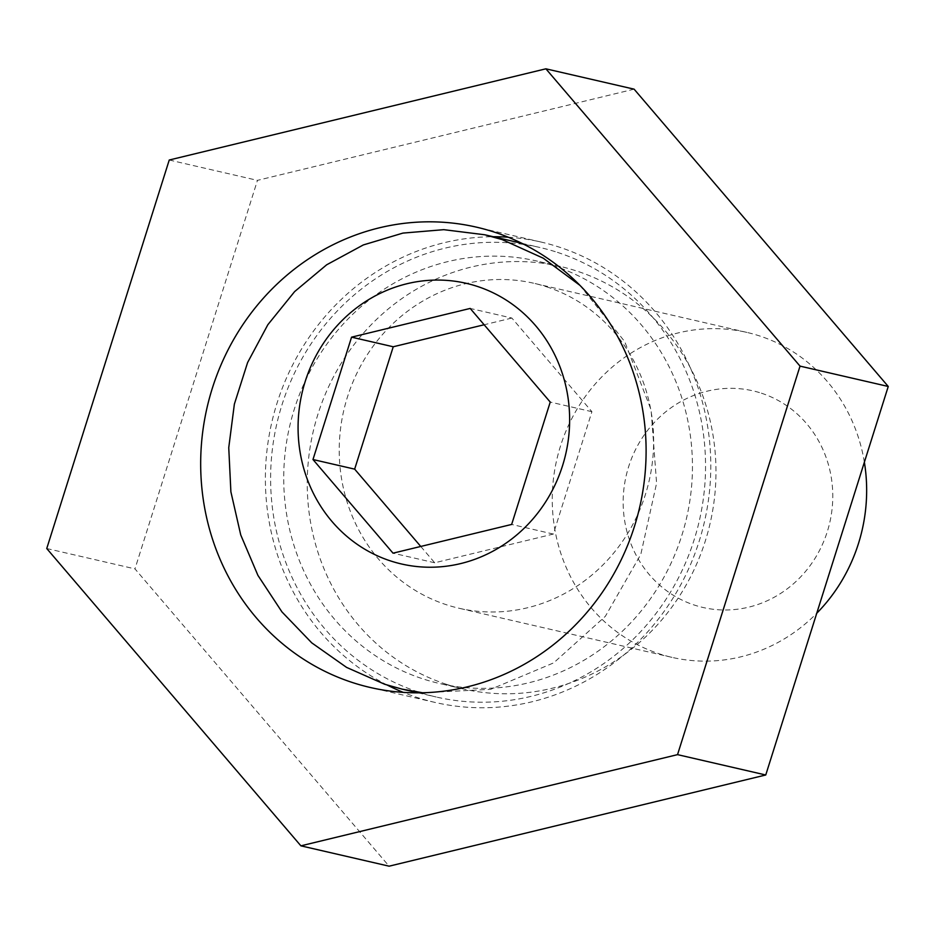 <?xml version="1.0" encoding="UTF-8"?>
<svg xmlns="http://www.w3.org/2000/svg" width="935" height="935" viewBox="0 0 935 935"><rect width="100%" height="100%" fill="white"/><g stroke="black" fill="none" stroke-linecap="round" stroke-linejoin="round"><path stroke-width="0.7" stroke-dasharray="4.67 3.51" d="M553.24 265.598A216.768 203.69 -77 0 0 536.807 261.029A216.768 203.69 -77 0 0 291.825 417.664A216.768 203.69 -77 0 0 422.924 678.892A216.768 203.69 -77 0 0 439.368 683.462A216.768 203.69 -77 0 0 684.35 526.837A216.768 203.69 -77 0 0 553.24 265.598M446.451 684.315A216.768 203.69 103 0 1 315.34 423.087A216.768 203.69 103 0 1 560.322 266.452A216.768 203.69 103 0 1 576.766 271.033A216.768 203.69 103 0 1 707.877 532.26A216.768 203.69 103 0 1 462.895 688.885A216.768 203.69 103 0 1 446.451 684.315M508.231 237.198A236.216 221.969 103 0 1 541.178 242.071A236.216 221.969 103 0 1 559.083 247.062A236.216 221.969 103 0 1 701.963 531.734A236.216 221.969 103 0 1 434.997 702.419A236.216 221.969 103 0 1 417.08 697.44A236.216 221.969 103 0 1 403.242 692.367M387.359 685.121A236.216 221.969 103 0 1 272.097 421.066A236.216 221.969 103 0 1 493.283 236.73M634.105 89.164L257.464 180.361L134.967 568.877L389.112 866.184M46.75 548.529L134.967 568.877M169.247 160.014L257.464 180.361M422.678 692.777L490.7 689.329L553.672 662.868L605.366 616.294L640.814 554.385L656.592 483.243L651.099 409.892L624.72 341.614L579.887 285.315M557.412 252.356A230.653 216.745 103 0 1 696.926 530.332A230.653 216.745 103 0 1 436.248 697.007A230.653 216.745 103 0 1 418.751 692.134A230.653 216.745 103 0 1 279.238 414.17A230.653 216.745 103 0 1 539.927 247.494A230.653 216.745 103 0 1 557.412 252.356M761.394 393.191A111.16 104.451 103 0 1 827.311 531.618A111.16 104.451 103 0 1 694.565 605.132A111.16 104.451 103 0 1 628.636 466.705A111.16 104.451 103 0 1 761.394 393.191M864.372 462.194A166.746 156.683 -77 0 0 759.571 335.934A166.746 156.683 -77 0 0 746.925 332.416A166.746 156.683 -77 0 0 558.475 452.902A166.746 156.683 -77 0 0 659.339 653.846A166.746 156.683 -77 0 0 671.973 657.363A166.746 156.683 -77 0 0 816.746 613.267M546.554 286.8A166.746 156.683 103 0 1 647.406 487.743A166.746 156.683 103 0 1 458.956 608.229A166.746 156.683 103 0 1 446.322 604.711A166.746 156.683 103 0 1 345.459 403.768A166.746 156.683 103 0 1 533.908 283.282A166.746 156.683 103 0 1 546.554 286.8M420.75 546.449L434.705 562.776L553.333 534.06L591.913 411.692L511.866 318.052L470.188 308.433M591.913 411.692L550.236 402.073M553.333 534.06L511.655 524.442M434.705 562.776L393.027 553.169M511.866 318.052L484.143 324.761M560.322 266.452L536.807 261.029M541.178 242.071L476.476 227.158M434.997 702.419L370.307 687.494M462.895 688.885L439.368 683.462M418.19 692.847L436.248 697.007M671.973 657.363L458.956 608.229M746.925 332.416L533.908 283.282M521.87 243.334L539.927 247.494"/><path stroke-width="1.4" d="M494.393 232.137A236.216 221.969 -77 0 0 476.476 227.158A236.216 221.969 -77 0 0 209.51 397.842A236.216 221.969 -77 0 0 352.39 682.515A236.216 221.969 -77 0 0 370.307 687.494A236.216 221.969 -77 0 0 637.273 516.81A236.216 221.969 -77 0 0 494.393 232.137M403.242 692.367A236.216 221.969 103 0 1 387.359 685.121M493.283 236.73A236.216 221.969 103 0 1 508.231 237.198M46.75 548.529L300.895 845.836L677.536 754.638L800.033 366.123L545.888 68.816L169.247 160.014L46.75 548.529M300.895 845.836L389.112 866.184L765.753 774.986L888.25 386.471L634.105 89.164L545.888 68.816M677.536 754.638L765.753 774.986M800.033 366.123L888.25 386.471M390.573 560.942A144.013 135.33 -77 0 0 562.554 465.7A144.013 135.33 -77 0 0 477.154 286.355A144.013 135.33 -77 0 0 305.161 381.597A144.013 135.33 -77 0 0 390.573 560.942M579.887 285.315L543.282 258.2L502.212 239.617L484.751 234.767L443.786 229.671L402.927 233.095L363.341 244.935L326.689 264.78L294.642 291.58L267.854 324.702L247.6 362.546L234.369 404.119L228.748 447.678L230.887 491.787L240.739 534.949L257.908 575.352L281.961 611.922L311.764 642.871L346.593 667.403L384.799 684.303L402.249 689.165L422.678 692.777M816.746 613.267A166.746 156.683 -77 0 0 864.372 462.194M470.188 308.433L351.56 337.161L312.98 459.529L393.027 553.169L511.655 524.442L550.236 402.073L470.188 308.433M484.143 324.761L393.238 346.768L354.657 469.136L420.75 546.449M354.657 469.136L312.98 459.529M393.238 346.768L351.56 337.161M402.249 689.165L418.19 692.847M484.751 234.767L521.87 243.334"/></g></svg>
